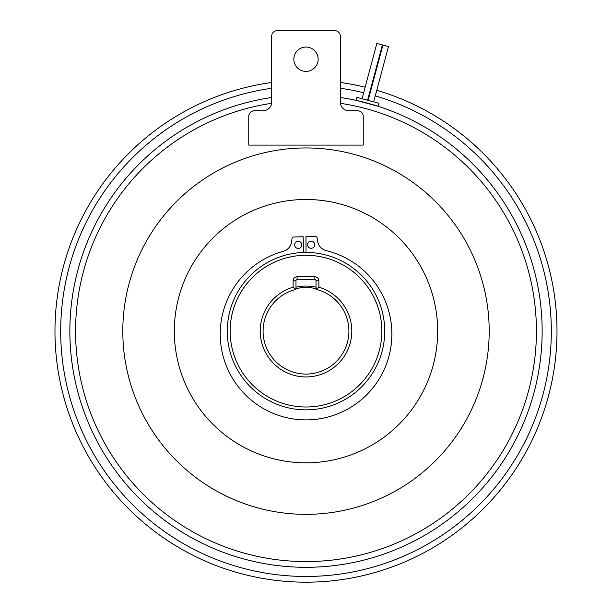 <?xml version="1.0" encoding="UTF-8"?>
<svg xmlns="http://www.w3.org/2000/svg" width="612" height="612" viewBox="0 0 612 612"><rect width="100%" height="100%" fill="white"/><g stroke="black" fill="none" stroke-linecap="round" stroke-linejoin="round"><path stroke-width="0.92" d="M295.978 287.196A45.081 45.081 0 0 1 316.022 287.196M316.022 288.665A43.651 43.651 0 0 0 295.978 288.665M314.706 244.662A3.58 3.58 0 0 0 311.08 241.136A3.58 3.58 0 0 0 307.553 244.769A3.58 3.58 0 0 0 311.187 248.296A3.58 3.58 0 0 0 314.706 244.662M301.831 244.854A3.58 3.58 0 0 0 298.197 241.335A3.58 3.58 0 0 0 294.678 244.968A3.58 3.58 0 0 0 298.304 248.487A3.58 3.58 0 0 0 301.831 244.854M303.613 252.473L303.139 236.737L293.416 237.028A1.431 1.431 0 0 0 292.039 238.298L291.656 241.579A11.452 11.452 0 0 1 283.318 251.303A85.825 85.825 0 0 0 307.346 419.878A85.825 85.825 0 0 0 326.257 250.652A11.452 11.452 0 0 1 317.62 241.189L317.138 237.915A1.431 1.431 0 0 0 315.723 236.691L306 236.691L306 252.435M271.651 88.258A245.305 245.305 0 0 0 60.695 331.153A245.305 245.305 0 0 0 306 576.458A245.305 245.305 0 0 0 375.278 95.832M369.763 94.279A245.305 245.305 0 0 0 369.212 94.126M363.666 92.718A245.305 245.305 0 0 0 340.349 88.258M376.762 90.301A251.035 251.035 0 0 1 306 582.18A251.035 251.035 0 0 1 54.965 331.153A251.035 251.035 0 0 1 271.651 82.482M340.349 82.482A251.035 251.035 0 0 1 365.15 87.187M370.696 88.602A251.035 251.035 0 0 1 371.247 88.748M351.801 331.153A45.801 45.801 0 0 1 306 376.946A45.801 45.801 0 0 1 293.117 287.204L293.117 280.77A4.009 4.009 0 0 1 297.126 276.762L314.874 276.762A4.009 4.009 0 0 1 318.883 280.77L318.883 287.204A45.801 45.801 0 0 1 351.801 331.153M316.022 289.399L316.022 280.77A1.147 1.147 0 0 0 314.874 279.63L297.126 279.63A1.147 1.147 0 0 0 295.978 280.77L295.978 289.399A42.939 42.939 0 0 0 306 374.085A42.939 42.939 0 0 0 316.022 289.399L318.883 287.204M381.85 331.153A75.85 75.85 0 0 0 306 255.296A75.85 75.85 0 0 0 230.15 331.153A75.85 75.85 0 0 0 306 407.003A75.85 75.85 0 0 0 381.85 331.153M227.282 331.153A78.719 78.719 0 0 1 306 252.435A78.719 78.719 0 0 1 384.719 331.153A78.719 78.719 0 0 1 306 409.864A78.719 78.719 0 0 1 227.282 331.153M362.052 98.731L376.87 43.429L382.401 44.913L367.582 100.215M368.133 100.36L382.951 45.066L388.482 46.543L373.664 101.844M367.475 103.145L355.985 100.353L356.804 97.323L378.92 103.252L378.109 106.281L374.904 105.279M355.985 100.353L378.109 106.281M293.837 59.226A12.164 12.164 0 0 0 306 71.39A12.164 12.164 0 0 0 318.163 59.226A12.164 12.164 0 0 0 306 47.055A12.164 12.164 0 0 0 293.837 59.226M271.575 103.313A230.426 230.426 0 0 0 75.574 331.153A230.426 230.426 0 0 0 306 561.571A230.426 230.426 0 0 0 536.426 331.153A230.426 230.426 0 0 0 340.425 103.313M340.349 97.515A236.148 236.148 0 0 1 542.148 331.153A236.148 236.148 0 0 1 306 567.301A236.148 236.148 0 0 1 69.852 331.153A236.148 236.148 0 0 1 271.651 97.515M174.328 331.153A131.672 131.672 0 0 0 306 462.817A131.672 131.672 0 0 0 437.672 331.153A131.672 131.672 0 0 0 306 199.481A131.672 131.672 0 0 0 174.328 331.153M489.195 331.153A183.195 183.195 0 0 0 306 147.959A183.195 183.195 0 0 0 122.805 331.153A183.195 183.195 0 0 0 306 514.34A183.195 183.195 0 0 0 489.195 331.153M373.228 104.774L371.346 104.224M271.651 102.158A8.591 8.591 0 0 1 263.061 110.749L254.477 110.749A5.722 5.722 0 0 0 248.755 116.471L248.755 145.098L363.245 145.098L363.245 116.471A5.722 5.722 0 0 0 357.523 110.749L348.939 110.749A8.591 8.591 0 0 1 340.349 102.158L340.349 36.322A5.722 5.722 0 0 0 334.626 30.6L277.374 30.6A5.722 5.722 0 0 0 271.651 36.322L271.651 102.158M295.978 289.399L293.117 287.204M295.978 280.77L293.117 280.77M297.126 276.762L297.126 279.63M314.874 276.762L314.874 279.63M318.883 280.77L316.022 280.77"/></g></svg>
